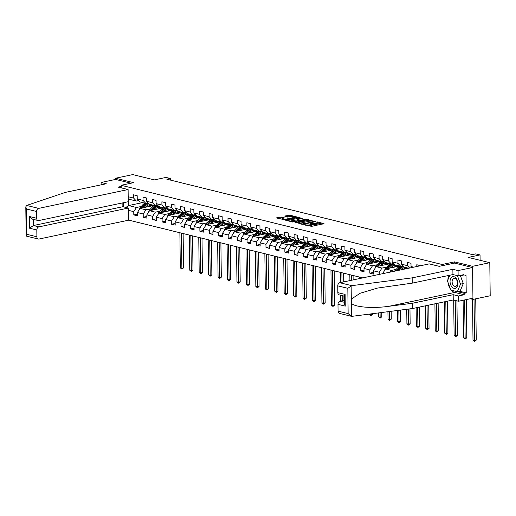 <?xml version="1.0" encoding="UTF-8"?>
<svg xmlns="http://www.w3.org/2000/svg" width="516" height="516" viewBox="0 0 516 516"><rect width="100%" height="100%" fill="white"/><g stroke="black" fill="none" stroke-linecap="round" stroke-linejoin="round"><path stroke-width="0.77" d="M304.001 224.608L311.529 226.376L324.022 223.654L317.488 221.964L316.379 222.074L317.353 222.364A2.883 0.651 -0.7 0 1 318.069 222.783A2.883 0.651 -0.7 0 1 317.088 223.293L316.076 223.505A2.883 0.651 -0.7 0 1 312.006 223.493L310.297 223.286L311.058 223.692A2.883 0.651 -0.7 0 1 311.774 224.112A2.883 0.651 -0.7 0 1 310.793 224.615L309.774 224.828A2.883 0.651 -0.7 0 1 305.704 224.815L304.001 224.608M281.252 217.03L276.26 217.907L284.761 219.771L297.261 217.049L290.024 215.185L284.626 216.049L287.541 217.081L290.863 216.655A2.412 0.548 -0.7 0 1 293.443 216.533A2.412 0.548 -0.7 0 1 294.862 217.017A2.412 0.548 -0.7 0 1 294.036 217.436L286.012 219.126A2.412 0.548 -0.7 0 1 283.432 219.242A2.412 0.548 -0.7 0 1 282.013 218.765A2.412 0.548 -0.7 0 1 282.832 218.339L284.477 217.9L281.252 217.03L281.265 217.926L277.847 218.371M470.308 298.751L472.953 299.403L472.546 266.327L489.794 262.696L468.309 257.394L480.041 254.93L475.804 253.878L472.353 254.607L166.823 179.2L170.274 178.471L166.036 177.427L154.31 179.897L132.825 174.595L115.571 178.22L115.59 179.426L130.98 183.225M472.546 266.327L454.512 261.876L442.089 264.489L121.189 185.289L133.612 182.67L115.571 178.22M295.042 222.306L303.24 224.331L315.734 221.609L307.233 219.739L295.042 222.615M292.727 222.048L285.496 220.184L297.99 217.462L302.486 218.339L296.932 219.693L299.145 220.313L306.607 219.332L292.727 222.048M489.794 262.696L490.2 295.771L472.953 299.403M121.221 187.856L121.189 185.289M128.478 220.061L362.761 277.885M442.089 264.489L442.109 265.727M137.411 214.153L133.805 214.914L137.437 215.811L137.391 212.547L143.203 213.979L143.242 217.242L146.873 218.139L146.834 214.875L152.646 216.314L152.684 219.571L156.316 220.467L156.277 217.21L162.089 218.642L162.127 221.906L165.759 222.802L165.72 219.539L171.531 220.971L171.57 224.234L175.201 225.131L175.163 221.867L180.974 223.305L181.013 226.563L184.644 227.459L184.605 224.196L190.41 225.634L190.456 228.898L194.087 229.794L194.048 226.53L199.853 227.962L199.898 231.226L203.53 232.123L203.485 228.859L209.296 230.291L209.335 233.555L212.966 234.451L212.927 231.187L218.739 232.626L218.778 235.889L222.409 236.786L222.37 233.522L228.182 234.954L228.22 238.218L231.852 239.114L231.813 235.851L237.624 237.283L237.663 240.546L241.295 241.443L241.256 238.179L247.067 239.618L247.106 242.875L250.737 243.771L250.699 240.514L256.504 241.946L256.549 245.21L260.18 246.106L260.135 242.843L265.946 244.274L265.985 247.538L269.616 248.435L269.578 245.171L275.389 246.603L275.428 249.867L279.059 250.763L279.021 247.499L284.832 248.938L284.871 252.201L288.502 253.098L288.463 249.834L294.275 251.266L294.314 254.53L297.945 255.426L297.906 252.163L303.718 253.595L303.756 256.858L307.388 257.755L307.349 254.491L313.16 255.93L313.199 259.193L316.83 260.083L316.792 256.826L322.597 258.258L322.642 261.522L326.273 262.418L326.228 259.155L332.04 260.586L332.078 263.85L335.71 264.747L335.671 261.483L341.482 262.921L341.521 266.179L345.152 267.075L345.114 263.818L350.925 265.25L350.964 268.514L354.595 269.41L354.557 266.146L360.368 267.578L360.407 270.842L364.038 271.738L363.999 268.475L369.811 269.907L369.849 273.17L373.481 274.067L373.442 270.803L379.247 272.242L379.279 274.409M133.805 214.914L133.76 211.65L128.361 210.315M123.447 206.851L123.395 202.73M128.194 196.731L133.599 198.06L133.554 194.803L137.191 195.699L137.23 198.957L143.042 200.395L142.996 197.131L146.628 198.028L146.673 201.292L152.478 202.724L152.439 199.46L156.071 200.356L156.109 203.62L161.921 205.052L161.882 201.795L165.513 202.685L165.552 205.949L171.364 207.387L171.325 204.123L174.956 205.02L174.995 208.283L180.806 209.715L180.768 206.452L184.399 207.348L184.438 210.612L190.249 212.044L190.21 208.78L193.842 209.677L193.881 212.94L199.692 214.379L199.647 211.115L203.278 212.012L203.323 215.275L209.128 216.707L209.09 213.443L212.721 214.34L212.76 217.604L218.571 219.036L218.532 215.772L222.164 216.668L222.203 219.932L228.014 221.364L227.975 218.107L231.607 219.003L231.645 222.261L237.457 223.699L237.418 220.435L241.049 221.332L241.088 224.595L246.9 226.027L246.861 222.764L250.492 223.66L250.531 226.924L256.342 228.356L256.304 225.092L259.935 225.989L259.974 229.252L265.785 230.691L265.74 227.427L269.371 228.324L269.416 231.587L275.221 233.019L275.183 229.755L278.814 230.652L278.853 233.916L284.664 235.348L284.626 232.084L288.257 232.98L288.296 236.244L294.107 237.683L294.068 234.419L297.7 235.315L297.738 238.573L303.55 240.011L303.511 236.747L307.143 237.644L307.181 240.907L312.993 242.339L312.954 239.076L316.585 239.972L316.624 243.236L322.435 244.668L322.39 241.411L326.022 242.307L326.067 245.564L331.872 247.003L331.833 243.739L335.465 244.636L335.51 247.899L341.315 249.331L341.276 246.067L344.907 246.964L344.946 250.228L350.757 251.66L350.719 248.396L354.35 249.293L354.389 252.556L360.2 253.995L360.162 250.731L363.793 251.627L363.832 254.891L369.643 256.323L369.604 253.059L373.236 253.956L373.274 257.22L379.086 258.651L379.047 255.388L382.678 256.284L382.717 259.548L388.529 260.986L388.483 257.723L392.115 258.619L392.16 261.876L397.965 263.315L397.926 260.051L401.558 260.948L401.596 264.211L407.408 265.643L407.369 262.38L411 263.276L411.039 266.54L413.626 267.178M416.831 266.501L416.812 264.714L420.443 265.746M384.001 273.416L382.878 273.138L382.885 273.648M150.62 208.838L145.918 209.825L140.113 208.393L154.142 205.439M148.176 202.898L145.841 203.388L140.03 201.956L137.23 198.957M140.113 208.393L137.391 212.547M145.918 209.825L143.203 213.979M143.042 200.395L145.841 203.388M160.063 211.167L155.361 212.153L149.55 210.721L163.585 207.767M157.619 205.226L155.284 205.716L149.472 204.284L146.673 201.292M149.55 210.721L146.834 214.875M155.361 212.153L152.646 216.314M152.478 202.724L155.284 205.716M169.506 213.495L164.804 214.488L158.993 213.05L173.028 210.096M167.061 207.561L164.727 208.051L158.915 206.613L156.109 203.62M158.993 213.05L156.277 217.21M164.804 214.488L162.089 218.642M161.921 205.052L164.727 208.051M178.949 215.823L174.247 216.817L168.435 215.378L182.47 212.431M176.498 209.889L174.169 210.38L168.358 208.948L165.552 205.949M168.435 215.378L165.72 219.539M174.247 216.817L171.531 220.971M171.364 207.387L174.169 210.38M188.385 218.158L183.69 219.145L177.878 217.713L191.913 214.759M185.941 212.218L183.612 212.708L177.801 211.276L174.995 208.283M177.878 217.713L175.163 221.867M183.69 219.145L180.974 223.305M180.806 209.715L183.612 212.708M197.828 220.487L193.132 221.474L187.321 220.042L201.35 217.088M195.383 214.546L193.049 215.043L187.244 213.605L184.438 210.612M187.321 220.042L184.605 224.196M193.132 221.474L190.41 225.634M190.249 212.044L193.049 215.043M207.271 222.815L202.569 223.809L196.764 222.37L210.792 219.423M204.826 216.881L202.491 217.371L196.68 215.94L193.881 212.94M196.764 222.37L194.048 226.53M202.569 223.809L199.853 227.962M199.692 214.379L202.491 217.371M216.714 225.15L212.012 226.137L206.2 224.705L220.235 221.751M214.269 219.21L211.934 219.7L206.123 218.268L203.323 215.275M206.2 224.705L203.485 228.859M212.012 226.137L209.296 230.291M209.128 216.707L211.934 219.7M226.156 227.479L221.454 228.465L215.643 227.034L229.678 224.079M223.712 221.538L221.377 222.028L215.565 220.596L212.76 217.604M215.643 227.034L212.927 231.187M221.454 228.465L218.739 232.626M218.571 219.036L221.377 222.028M235.599 229.807L230.897 230.8L225.086 229.362L239.121 226.408M233.148 223.873L230.82 224.363L225.008 222.925L222.203 219.932M225.086 229.362L222.37 233.522M230.897 230.8L228.182 234.954M228.014 221.364L230.82 224.363M245.035 232.142L240.34 233.129L234.528 231.697L248.564 228.743M242.591 226.202L240.263 226.692L234.451 225.26L231.645 222.261M234.528 231.697L231.813 235.851M240.34 233.129L237.624 237.283M237.457 223.699L240.263 226.692M254.478 234.47L249.783 235.457L243.971 234.025L258 231.071M252.034 228.53L249.699 229.02L243.894 227.588L241.088 224.595M243.971 234.025L241.256 238.179M249.783 235.457L247.067 239.618M246.9 226.027L249.699 229.02M263.921 236.799L259.226 237.786L253.414 236.354L267.443 233.4M261.477 230.865L259.142 231.355L253.337 229.917L250.531 226.924M253.414 236.354L250.699 240.514M259.226 237.786L256.504 241.946M256.342 228.356L259.142 231.355M273.364 239.127L268.662 240.121L262.857 238.682L276.886 235.735M270.919 233.193L268.584 233.684L262.773 232.252L259.974 229.252M262.857 238.682L260.135 242.843M268.662 240.121L265.946 244.274M265.785 230.691L268.584 233.684M282.807 241.462L278.105 242.449L272.293 241.017L286.328 238.063M280.362 235.522L278.027 236.012L272.216 234.58L269.416 231.587M272.293 241.017L269.578 245.171M278.105 242.449L275.389 246.603M275.221 233.019L278.027 236.012M292.25 243.791L287.547 244.778L281.736 243.346L295.771 240.392M289.805 237.85L287.47 238.347L281.659 236.909L278.853 233.916M281.736 243.346L279.021 247.499M287.547 244.778L284.832 248.938M284.664 235.348L287.47 238.347M301.692 246.119L296.99 247.112L291.179 245.674L305.214 242.72M299.241 240.185L296.913 240.675L291.101 239.243L288.296 236.244M291.179 245.674L288.463 249.834M296.99 247.112L294.275 251.266M294.107 237.683L296.913 240.675M311.129 248.454L306.433 249.441L300.622 248.009L314.657 245.055M308.684 242.514L306.356 243.004L300.544 241.572L297.738 238.573M300.622 248.009L297.906 252.163M306.433 249.441L303.718 253.595M303.55 240.011L306.356 243.004M320.571 250.782L315.876 251.769L310.064 250.337L324.093 247.383M318.127 244.842L315.792 245.332L309.987 243.9L307.181 240.907M310.064 250.337L307.349 254.491M315.876 251.769L313.16 255.93M312.993 242.339L315.792 245.332M330.014 253.111L325.312 254.104L319.507 252.666L333.536 249.712M327.57 247.177L325.235 247.667L319.423 246.229L316.624 243.236M319.507 252.666L316.792 256.826M325.312 254.104L322.597 258.258M322.435 244.668L325.235 247.667M339.457 255.446L334.755 256.433L328.944 255.001L342.979 252.047M337.012 249.505L334.678 249.996L328.866 248.564L326.067 245.564M328.944 255.001L326.228 259.155M334.755 256.433L332.04 260.586M331.872 247.003L334.678 249.996M348.9 257.774L344.198 258.761L338.386 257.329L352.422 254.375M346.455 251.834L344.12 252.324L338.309 250.892L335.51 247.899M338.386 257.329L335.671 261.483M344.198 258.761L341.482 262.921M341.315 249.331L344.12 252.324M358.343 260.103L353.641 261.09L347.829 259.658L361.864 256.704M355.898 254.169L353.563 254.659L347.752 253.221L344.946 250.228M347.829 259.658L345.114 263.818M353.641 261.09L350.925 265.25M350.757 251.66L353.563 254.659M367.785 262.431L363.083 263.424L357.272 261.986L371.307 259.038M365.334 256.497L363.006 256.987L357.195 255.555L354.389 252.556M357.272 261.986L354.557 266.146M363.083 263.424L360.368 267.578M360.2 253.995L363.006 256.987M377.222 264.766L372.526 265.753L366.715 264.321L380.75 261.367M374.777 258.826L372.449 259.316L366.637 257.884L363.832 254.891M366.715 264.321L363.999 268.475M372.526 265.753L369.811 269.907M369.643 256.323L372.449 259.316M386.665 267.095L381.969 268.081L376.158 266.649L390.186 263.695M384.22 261.154L381.885 261.651L376.08 260.212L373.274 257.22M376.158 266.649L373.442 270.803M381.969 268.081L379.247 272.242M379.086 258.651L381.885 261.651M396.107 269.423L391.405 270.416L385.6 268.978L399.629 266.024M393.663 263.489L391.328 263.979L385.517 262.541L382.717 259.548M385.6 268.978L382.878 273.138M391.405 270.416L390.315 272.087M388.529 260.986L391.328 263.979M403.106 265.817L400.771 266.308L394.959 264.876L392.16 261.876M397.965 263.315L400.771 266.308M408.595 268.236L404.402 267.204L401.596 264.211M407.408 265.643L409.633 268.017M411.039 266.54L411.968 267.527M170.293 180.052L170.274 178.471M480.106 260.309L480.041 254.93M142.642 202.601L128.613 205.555L136.476 207.496L141.178 206.503M138.733 200.569L136.398 201.059L128.529 199.118L128.613 205.555L125.872 207.451M136.476 207.496L133.76 211.65M133.599 198.06L136.398 201.059M373.461 272.409L369.849 273.17M364.019 270.081L360.407 270.842M354.576 267.752L350.964 268.514M345.133 265.424L341.521 266.179M335.69 263.089L332.078 263.85M326.247 260.761L322.642 261.522M316.811 258.432L313.199 259.193M307.368 256.097L303.756 256.858M297.925 253.769L294.314 254.53M288.483 251.44L284.871 252.201M279.04 249.112L275.428 249.867M269.597 246.777L265.985 247.538M260.161 244.449L256.549 245.21M250.718 242.12L247.106 242.875M241.275 239.785L237.663 240.546M231.832 237.457L228.22 238.218M222.39 235.128L218.778 235.889M212.947 232.793L209.335 233.555M203.504 230.465L199.898 231.226M194.068 228.137L190.456 228.898M184.625 225.808L181.013 226.563M175.182 223.473L171.57 224.234M165.739 221.145L162.127 221.906M156.296 218.816L152.684 219.571M146.854 216.481L143.242 217.242M454.512 261.876L454.525 263.108M308.323 225.892A2.883 0.651 -0.7 0 0 309.787 225.724L309.774 224.828M311.774 224.112L311.787 225.002A2.883 0.651 -0.7 0 1 310.8 225.511L309.787 225.724M318.069 222.783L318.082 223.68A2.883 0.651 -0.7 0 1 317.101 224.183L316.082 224.395A2.883 0.651 -0.7 0 1 312.019 224.383L311.774 224.325M322.442 224.079L318.075 223.002M310.445 221.119L307.239 220.635L296.319 222.931M302.26 223.963L313.851 221.719L313.051 221.3A2.883 0.651 -0.7 0 0 308.981 221.287L301.666 222.828A2.883 0.651 -0.7 0 0 300.686 223.331A2.883 0.651 -0.7 0 0 301.402 223.75L302.26 223.963L302.266 224.376M287.083 220.655L298.003 218.358L297.99 217.462M300.905 218.765L298.003 218.358M292.108 220.616A2.412 0.548 -0.7 0 0 291.288 221.035A2.412 0.548 -0.7 0 0 292.707 221.519A2.412 0.548 -0.7 0 0 295.287 221.396L298.422 220.648L296.203 220.022L292.108 220.616M282.897 218.326L281.265 217.926M291.837 216.526L288.767 216.075L285.903 216.675M295.681 217.475L294.862 217.268M472.508 299.293L473.004 340.096L474.52 340.47L476.242 340.102L475.739 298.816M474.01 299.177L474.597 341.405L473.004 340.096M476.242 340.102L474.597 341.405M452.08 287.07A5.966 3.818 -101.9 0 0 457.428 286.27A5.966 3.818 -101.9 0 0 455.892 277.976A5.966 3.818 -101.9 0 0 450.545 278.775A5.966 3.818 -101.9 0 0 452.08 287.07M453.5 285.464A4.083 2.612 -101.9 0 0 455.641 286.348A4.083 2.612 -101.9 0 0 457.486 283.458A4.083 2.612 -101.9 0 0 456.105 279.24A4.083 2.612 -101.9 0 0 453.957 278.356A4.083 2.612 -101.9 0 0 452.119 281.246A4.083 2.612 -101.9 0 0 453.5 285.464M460.285 275.409L463.278 283.555L460.117 291.108L457.357 291.688L450.823 290.076L447.449 280.91L449.836 275.228M457.408 275.679L460.517 284.135L457.357 291.688M463.278 283.555L460.517 284.135M351.738 285.664L347.829 288.321L337.754 285.838A2.754 2.019 -76.1 0 1 339.792 282.716L351.738 285.664L412.161 277.866L452.867 269.3L458.073 270.584L472.559 267.533L454.59 263.096L439.2 266.333L429.273 263.889L339.792 282.716M459.53 291.23L466.232 292.888L466.019 275.634L463.948 276.066L463.936 274.641L458.137 275.86L452.932 274.57L412.226 283.142L377.46 288.076L360.058 293.294L351.299 299.125L351.344 303.021C353.589 307.091 372.326 308.716 388.993 306.285L412.471 303.253L453.177 294.688L458.382 295.971L464.181 294.752L454.796 292.437A10.326 6.611 78.1 0 1 451.339 290.205M412.226 283.142L412.161 277.866M458.137 275.86L458.073 270.584M452.932 274.57L452.867 269.3M338.064 311.135L348.139 313.618L351.506 316.327L339.47 313.373A2.754 2.019 -76.1 0 1 338.064 311.135L337.98 304.337A2.754 2.019 -76.1 0 1 340.018 301.221L344.514 302.331M344.495 300.28L340.018 301.221M466.232 292.888L464.161 293.32L464.181 294.752M351.344 303.021L351.506 316.327L352.112 316.327L412.536 308.529L453.242 299.957L458.447 301.247L458.382 295.971M458.447 301.247L472.94 298.196L472.559 267.533M453.242 299.957L453.177 294.688M412.536 308.529L412.471 303.253M344.443 296.152L339.244 294.868A2.754 2.019 -76.1 0 1 337.838 292.63L337.754 285.838M450.462 289.102A10.326 6.611 78.1 0 1 447.972 282.336M447.875 279.891A10.326 6.611 78.1 0 1 448.933 275.415M463.948 276.066L460.814 275.292M457.46 291.669L464.161 293.32M337.838 292.63L345.101 294.423L344.436 295.784L344.54 303.969L345.243 306.13L337.98 304.337M128.103 189.553L38.623 208.387A2.754 2.019 103.9 0 0 36.584 211.502L36.668 218.294A2.754 2.019 103.9 0 0 38.074 220.532A2.754 2.019 103.9 0 0 38.771 220.545L128.252 201.711L128.103 189.553L118.177 187.102L121.208 186.463M36.584 211.502L26.503 209.012L25.8 206.851L26.671 205.439L65.597 192.326L106.302 183.76L101.097 182.477L101.13 184.851M101.097 182.477L115.59 179.426M36.81 230.007L36.894 236.799A2.754 2.019 103.9 0 0 38.3 239.037A2.754 2.019 103.9 0 0 38.997 239.043L128.478 220.216L128.329 208.058L38.848 226.892A2.754 2.019 103.9 0 0 36.81 230.007L29.547 228.214L33.398 225.544L122.885 206.71L122.834 202.852M122.885 206.71L128.329 208.058M38.074 220.532L32.527 219.165L29.406 216.501L36.668 218.294M26.658 236.147L26.155 235.677L26.813 234.316L36.894 236.799M463.104 300.267L463.562 337.761L465.077 338.135L466.799 337.774L466.335 299.583M464.606 299.951L465.155 339.077L463.562 337.761M466.799 337.774L465.155 339.077M453.687 300.067L454.119 335.432L455.634 335.806L457.357 335.445L456.937 300.873M455.202 300.441L455.712 336.748L454.119 335.432M457.357 335.445L455.712 336.748M444.295 301.841L444.676 333.104L446.192 333.478L447.914 333.11L447.527 301.163M445.805 301.525L446.269 334.42L444.676 333.104M447.914 333.11L446.269 334.42M400.7 269.9L401.293 269.262A5.831 4.276 -76.1 0 1 405.15 267.849A5.831 4.276 -76.1 0 1 406.621 268.655M399.068 270.242L400.79 268.397A7.024 5.154 -76.1 0 1 403.867 266.63M407.511 267.972A7.024 5.154 -76.1 0 1 407.846 268.397M394.579 271.19A2.432 1.787 -76.1 0 1 394.972 270.642L397.765 267.649A7.024 5.154 -76.1 0 1 399.984 266.114M403.544 267.862A5.831 4.276 -76.1 0 1 404.48 269.107M397.307 270.616L399.642 268.114A7.024 5.154 -76.1 0 1 403.551 266.295M405.873 268.81A5.831 4.276 103.9 0 0 404.563 267.759M403.467 266.204A7.024 5.154 103.9 0 0 398.913 267.933L396.198 270.848M404.176 267.759A5.831 4.276 -76.1 0 1 405.357 268.92M434.911 303.821L435.24 330.769L436.749 331.143L438.477 330.782L438.136 303.137M436.413 303.505L436.826 332.085L435.24 330.769M438.477 330.782L436.826 332.085M391.005 267.843L391.85 266.933A5.831 4.276 -76.1 0 1 395.714 265.514A5.831 4.276 -76.1 0 1 397.359 266.508M389.374 268.185L391.347 266.069A7.024 5.154 -76.1 0 1 394.424 264.302M398.068 265.643A7.024 5.154 -76.1 0 1 398.533 266.256M384.736 270.3A2.432 1.787 -76.1 0 1 385.536 268.307L388.322 265.321A7.024 5.154 -76.1 0 1 390.541 263.786M394.101 265.534A5.831 4.276 -76.1 0 1 395.133 266.972M387.613 268.559L390.199 265.785A7.024 5.154 -76.1 0 1 394.114 263.966M396.572 266.669A5.831 4.276 103.9 0 0 395.121 265.43M393.018 263.624L394.018 263.87A7.024 5.154 103.9 0 0 389.47 265.605L386.684 268.591A2.432 1.787 103.9 0 0 386.523 268.784M394.734 265.43A5.831 4.276 -76.1 0 1 396.036 266.785M425.519 305.795L425.797 328.44L427.306 328.815L429.035 328.453L428.751 305.117M427.022 305.478L427.383 329.756L425.797 328.44M429.035 328.453L427.383 329.756M381.563 265.514L382.414 264.605A5.831 4.276 -76.1 0 1 386.271 263.186A5.831 4.276 -76.1 0 1 387.916 264.173M379.931 265.856L381.905 263.734A7.024 5.154 -76.1 0 1 384.981 261.967M388.625 263.308A7.024 5.154 -76.1 0 1 389.096 263.928M375.293 267.972A2.432 1.787 -76.1 0 1 376.093 265.979L378.879 262.986A7.024 5.154 -76.1 0 1 381.098 261.451M384.659 263.199A5.831 4.276 -76.1 0 1 385.691 264.644M378.17 266.224L380.756 263.45A7.024 5.154 -76.1 0 1 384.672 261.638M387.135 264.34A5.831 4.276 103.9 0 0 385.678 263.096M383.575 261.29L384.581 261.541A7.024 5.154 103.9 0 0 380.034 263.27L377.241 266.262A2.432 1.787 103.9 0 0 377.08 266.456M385.297 263.102A5.831 4.276 -76.1 0 1 386.594 264.45M416.128 307.768L416.354 326.112L417.863 326.486L419.592 326.118L419.36 307.091M417.631 307.452L417.947 327.428L416.354 326.112M419.592 326.118L417.947 327.428M372.12 263.179L372.971 262.276A5.831 4.276 -76.1 0 1 376.828 260.857A5.831 4.276 -76.1 0 1 378.473 261.844M370.488 263.528L372.468 261.406A7.024 5.154 -76.1 0 1 375.538 259.638M379.183 260.98A7.024 5.154 -76.1 0 1 379.653 261.599M365.85 265.643A2.432 1.787 -76.1 0 1 366.65 263.65L369.437 260.657A7.024 5.154 -76.1 0 1 371.655 259.122M375.216 260.87A5.831 4.276 -76.1 0 1 376.254 262.315M368.727 263.895L371.314 261.122A7.024 5.154 -76.1 0 1 375.229 259.309M377.693 262.012A5.831 4.276 103.9 0 0 376.241 260.767M375.138 259.213A7.024 5.154 103.9 0 0 370.591 260.941L367.798 263.934A2.432 1.787 103.9 0 0 367.637 264.127M375.854 260.767A5.831 4.276 -76.1 0 1 377.151 262.122M406.737 309.278L406.911 323.784L408.427 324.151L410.149 323.79L409.968 308.858M408.24 309.084L408.504 325.093L406.911 323.784M410.149 323.79L408.504 325.093M362.683 260.851L363.528 259.941A5.831 4.276 -76.1 0 1 367.386 258.522A5.831 4.276 -76.1 0 1 369.037 259.516M361.045 261.193L363.025 259.077A7.024 5.154 -76.1 0 1 366.096 257.31M369.74 258.651A7.024 5.154 -76.1 0 1 370.211 259.264M356.408 263.308A2.432 1.787 -76.1 0 1 357.207 261.315L360 258.329A7.024 5.154 -76.1 0 1 362.213 256.794M365.773 258.542A5.831 4.276 -76.1 0 1 366.812 259.98M359.284 261.567L361.871 258.793A7.024 5.154 -76.1 0 1 365.786 256.974M368.25 259.677A5.831 4.276 103.9 0 0 366.799 258.439M364.696 256.633L365.696 256.878A7.024 5.154 103.9 0 0 361.148 258.613L358.356 261.599A2.432 1.787 103.9 0 0 358.194 261.793M366.412 258.439A5.831 4.276 -76.1 0 1 367.715 259.793M397.333 310.49L397.468 321.449L398.984 321.823L400.706 321.462L400.571 310.071M398.842 310.297L399.062 322.764L397.468 321.449M400.706 321.462L399.062 322.764M353.241 258.522L354.086 257.613A5.831 4.276 -76.1 0 1 357.943 256.194A5.831 4.276 -76.1 0 1 359.594 257.181M351.602 258.864L353.583 256.742A7.024 5.154 -76.1 0 1 356.659 254.981M360.297 256.317A7.024 5.154 -76.1 0 1 360.768 256.936M346.965 260.98A2.432 1.787 -76.1 0 1 347.765 258.987L350.558 256A7.024 5.154 -76.1 0 1 352.776 254.459M356.337 256.207A5.831 4.276 -76.1 0 1 357.369 257.652M349.842 259.232L352.434 256.458A7.024 5.154 -76.1 0 1 356.343 254.646M358.807 257.349A5.831 4.276 103.9 0 0 357.356 256.11M355.253 254.304L356.253 254.549A7.024 5.154 103.9 0 0 351.706 256.284L348.913 259.271A2.432 1.787 103.9 0 0 348.752 259.464M356.969 256.11A5.831 4.276 -76.1 0 1 358.272 257.465M387.935 311.703L388.026 319.12L389.541 319.494L391.263 319.133L391.167 311.283M389.445 311.509L389.619 320.436L388.026 319.12M391.263 319.133L389.619 320.436M343.798 256.188L344.643 255.285A5.831 4.276 -76.1 0 1 348.5 253.866A5.831 4.276 -76.1 0 1 350.151 254.852M342.16 256.536L344.14 254.414A7.024 5.154 -76.1 0 1 347.216 252.647M350.861 253.988A7.024 5.154 -76.1 0 1 351.325 254.607M337.522 258.651A2.432 1.787 -76.1 0 1 338.322 256.658L341.115 253.666A7.024 5.154 -76.1 0 1 343.333 252.13M346.894 253.878A5.831 4.276 -76.1 0 1 347.926 255.323M340.399 256.904L342.992 254.13A7.024 5.154 -76.1 0 1 346.9 252.318M349.364 255.02A5.831 4.276 103.9 0 0 347.913 253.775M345.81 251.969L346.81 252.221A7.024 5.154 103.9 0 0 342.263 253.949L339.476 256.942A2.432 1.787 103.9 0 0 339.309 257.136M347.526 253.782A5.831 4.276 -76.1 0 1 348.829 255.13M378.538 312.915L378.583 316.792L380.099 317.166L381.827 316.798L381.769 312.496M380.047 312.722L380.176 318.101L378.583 316.792M381.827 316.798L380.176 318.101M334.355 253.859L335.2 252.95A5.831 4.276 -76.1 0 1 339.057 251.531A5.831 4.276 -76.1 0 1 340.708 252.524M332.717 254.201L334.697 252.085A7.024 5.154 -76.1 0 1 337.774 250.318M341.418 251.66A7.024 5.154 -76.1 0 1 341.882 252.272M328.086 256.317A2.432 1.787 -76.1 0 1 328.879 254.324L331.672 251.337A7.024 5.154 -76.1 0 1 333.891 249.802M337.451 251.55A5.831 4.276 -76.1 0 1 338.483 252.988M330.962 254.575L333.549 251.802A7.024 5.154 -76.1 0 1 337.458 249.983M339.921 252.685A5.831 4.276 103.9 0 0 338.47 251.447M337.374 249.892A7.024 5.154 103.9 0 0 332.82 251.621L330.034 254.607A2.432 1.787 103.9 0 0 329.866 254.801M338.083 251.447A5.831 4.276 -76.1 0 1 339.386 252.801M369.14 314.128L370.656 314.831L372.384 314.47L372.371 313.709M370.649 313.934L370.733 315.773L369.146 314.457M372.384 314.47L370.733 315.773M324.912 251.531L325.757 250.621A5.831 4.276 -76.1 0 1 329.621 249.202A5.831 4.276 -76.1 0 1 331.266 250.189M323.28 251.873L325.254 249.75A7.024 5.154 -76.1 0 1 328.331 247.99M331.975 249.331A7.024 5.154 -76.1 0 1 332.446 249.944M318.643 253.988A2.432 1.787 -76.1 0 1 319.443 251.995L322.229 249.009A7.024 5.154 -76.1 0 1 324.448 247.474M328.008 249.222A5.831 4.276 -76.1 0 1 329.04 250.66M321.52 252.247L324.106 249.467A7.024 5.154 -76.1 0 1 328.021 247.654M330.479 250.357A5.831 4.276 103.9 0 0 329.027 249.118M326.925 247.312L327.931 247.557A7.024 5.154 103.9 0 0 323.377 249.293L320.591 252.279A2.432 1.787 103.9 0 0 320.43 252.472M328.647 249.118A5.831 4.276 -76.1 0 1 329.943 250.473M359.271 277.021L359.291 278.614M360.787 277.395L360.8 278.298M315.47 249.196L316.321 248.293A5.831 4.276 -76.1 0 1 320.178 246.874A5.831 4.276 -76.1 0 1 321.823 247.861M313.838 249.544L315.811 247.422A7.024 5.154 -76.1 0 1 318.888 245.655M322.532 246.996A7.024 5.154 -76.1 0 1 323.003 247.615M309.2 251.66A2.432 1.787 -76.1 0 1 310 249.667L312.786 246.674A7.024 5.154 -76.1 0 1 315.005 245.139M318.565 246.887A5.831 4.276 -76.1 0 1 319.598 248.331M312.077 249.912L314.663 247.138A7.024 5.154 -76.1 0 1 318.578 245.326M321.042 248.028A5.831 4.276 103.9 0 0 319.585 246.783M317.482 244.977L318.488 245.229A7.024 5.154 103.9 0 0 313.941 246.958L311.148 249.95A2.432 1.787 103.9 0 0 310.987 250.144M319.204 246.79A5.831 4.276 -76.1 0 1 320.5 248.138M349.829 274.693L349.906 280.588M351.344 275.067L351.409 280.272M353.131 279.911L353.079 275.492M306.027 246.867L306.878 245.958A5.831 4.276 -76.1 0 1 310.735 244.545A5.831 4.276 -76.1 0 1 312.38 245.532M304.395 247.216L306.375 245.094A7.024 5.154 -76.1 0 1 309.445 243.326M313.089 244.668A7.024 5.154 -76.1 0 1 313.56 245.287M299.757 249.331A2.432 1.787 -76.1 0 1 300.557 247.338L303.344 244.345A7.024 5.154 -76.1 0 1 305.562 242.81M309.123 244.558A5.831 4.276 -76.1 0 1 310.161 245.997M302.634 247.583L305.22 244.81A7.024 5.154 -76.1 0 1 309.136 242.991M311.6 245.7A5.831 4.276 103.9 0 0 310.148 244.455M308.039 242.649L309.045 242.894A7.024 5.154 103.9 0 0 304.498 244.629L301.705 247.622A2.432 1.787 103.9 0 0 301.544 247.815M309.761 244.455A5.831 4.276 -76.1 0 1 311.058 245.81M340.392 272.364L340.515 282.568M340.67 295.216L340.741 301.067M341.902 272.738L342.018 282.246M342.179 295.591L342.243 300.751M343.972 300.389L343.914 296.023M343.746 281.884L343.637 273.164M296.59 244.539L297.435 243.629A5.831 4.276 -76.1 0 1 301.292 242.21A5.831 4.276 -76.1 0 1 302.944 243.204M294.952 244.881L296.932 242.765A7.024 5.154 -76.1 0 1 300.002 240.998M303.647 242.339A7.024 5.154 -76.1 0 1 304.118 242.952M290.315 246.996A2.432 1.787 -76.1 0 1 291.114 245.003L293.907 242.017A7.024 5.154 -76.1 0 1 296.126 240.482M299.686 242.23A5.831 4.276 -76.1 0 1 300.718 243.668M293.191 245.255L295.778 242.481A7.024 5.154 -76.1 0 1 299.693 240.662M302.157 243.365A5.831 4.276 103.9 0 0 300.705 242.127M298.603 240.321L299.603 240.566A7.024 5.154 103.9 0 0 295.055 242.301L292.262 245.287A2.432 1.787 103.9 0 0 292.101 245.481M300.318 242.127A5.831 4.276 -76.1 0 1 301.621 243.481M330.95 270.036L331.375 305.137L332.891 305.511L334.613 305.15L334.194 270.835M332.459 270.403L332.968 306.452L331.375 305.137M334.613 305.15L332.968 306.452M287.148 242.21L287.993 241.301A5.831 4.276 -76.1 0 1 291.85 239.882A5.831 4.276 -76.1 0 1 293.501 240.869M285.509 242.552L287.489 240.43A7.024 5.154 -76.1 0 1 290.566 238.669M294.204 240.005A7.024 5.154 -76.1 0 1 294.675 240.624M280.872 244.668A2.432 1.787 -76.1 0 1 281.671 242.675L284.464 239.682A7.024 5.154 -76.1 0 1 286.683 238.147M290.244 239.895A5.831 4.276 -76.1 0 1 291.276 241.34M283.748 242.92L286.341 240.146A7.024 5.154 -76.1 0 1 290.25 238.334M292.714 241.036A5.831 4.276 103.9 0 0 291.263 239.792M289.16 237.986L290.16 238.237A7.024 5.154 103.9 0 0 285.612 239.972L282.826 242.959A2.432 1.787 103.9 0 0 282.658 243.152M290.876 239.798A5.831 4.276 -76.1 0 1 292.179 241.146M321.507 267.701L321.932 302.808L323.448 303.182L325.17 302.815L324.751 268.501M323.016 268.075L323.526 304.124L321.932 302.808M325.17 302.815L323.526 304.124M277.705 239.875L278.55 238.972A5.831 4.276 -76.1 0 1 282.407 237.554A5.831 4.276 -76.1 0 1 284.058 238.54M276.066 240.224L278.047 238.102A7.024 5.154 -76.1 0 1 281.123 236.334M284.767 237.676A7.024 5.154 -76.1 0 1 285.232 238.295M271.435 242.339A2.432 1.787 -76.1 0 1 272.229 240.346L275.022 237.354A7.024 5.154 -76.1 0 1 277.24 235.818M280.801 237.566A5.831 4.276 -76.1 0 1 281.833 239.011M274.306 240.591L276.899 237.818A7.024 5.154 -76.1 0 1 280.807 236.005M283.271 238.708A5.831 4.276 103.9 0 0 281.82 237.463M280.723 235.909A7.024 5.154 103.9 0 0 276.17 237.637L273.383 240.63A2.432 1.787 103.9 0 0 273.216 240.824M281.433 237.463A5.831 4.276 -76.1 0 1 282.736 238.818M312.064 265.372L312.496 300.48L314.005 300.847L315.734 300.486L315.315 266.172M313.58 265.746L314.083 301.789L312.496 300.48M315.734 300.486L314.083 301.789M268.262 237.547L269.107 236.638A5.831 4.276 -76.1 0 1 272.964 235.219A5.831 4.276 -76.1 0 1 274.615 236.212M266.63 237.889L268.604 235.773A7.024 5.154 -76.1 0 1 271.68 234.006M275.325 235.348A7.024 5.154 -76.1 0 1 275.789 235.96M261.993 240.005A2.432 1.787 -76.1 0 1 262.792 238.011L265.579 235.025A7.024 5.154 -76.1 0 1 267.798 233.49M271.358 235.238A5.831 4.276 -76.1 0 1 272.39 236.676M264.869 238.263L267.456 235.49A7.024 5.154 -76.1 0 1 271.371 233.671M273.828 236.373A5.831 4.276 103.9 0 0 272.377 235.135M270.274 233.329L271.274 233.574A7.024 5.154 103.9 0 0 266.727 235.309L263.94 238.295A2.432 1.787 103.9 0 0 263.773 238.489M271.99 235.135A5.831 4.276 -76.1 0 1 273.293 236.489M302.621 263.044L303.053 298.145L304.563 298.519L306.291 298.158L305.872 263.844M304.137 263.418L304.64 299.461L303.053 298.145M306.291 298.158L304.64 299.461M258.819 235.219L259.671 234.309A5.831 4.276 -76.1 0 1 263.528 232.89A5.831 4.276 -76.1 0 1 265.172 233.877M257.187 235.56L259.161 233.438A7.024 5.154 -76.1 0 1 262.238 231.678M265.882 233.013A7.024 5.154 -76.1 0 1 266.353 233.632M252.55 237.676A2.432 1.787 -76.1 0 1 253.35 235.683L256.136 232.697A7.024 5.154 -76.1 0 1 258.355 231.155M261.915 232.91A5.831 4.276 -76.1 0 1 262.947 234.348M255.426 235.928L258.013 233.155A7.024 5.154 -76.1 0 1 261.928 231.342M264.385 234.045A5.831 4.276 103.9 0 0 262.934 232.806M260.832 231L261.838 231.245A7.024 5.154 103.9 0 0 257.284 232.98L254.498 235.967A2.432 1.787 103.9 0 0 254.336 236.16M262.554 232.806A5.831 4.276 -76.1 0 1 263.85 234.161M293.178 260.709L293.61 295.816L295.12 296.19L296.848 295.829L296.429 261.515M294.694 261.083L295.197 297.132L293.61 295.816M296.848 295.829L295.197 297.132M249.376 232.884L250.228 231.981A5.831 4.276 -76.1 0 1 254.085 230.562A5.831 4.276 -76.1 0 1 255.73 231.549M247.745 233.232L249.725 231.11A7.024 5.154 -76.1 0 1 252.795 229.343M256.439 230.684A7.024 5.154 -76.1 0 1 256.91 231.303M243.107 235.348A2.432 1.787 -76.1 0 1 243.907 233.355L246.693 230.362A7.024 5.154 -76.1 0 1 248.912 228.827M252.472 230.575A5.831 4.276 -76.1 0 1 253.504 232.019M245.984 233.6L248.57 230.826A7.024 5.154 -76.1 0 1 252.485 229.014M254.949 231.716A5.831 4.276 103.9 0 0 253.498 230.471M251.389 228.665L252.395 228.917A7.024 5.154 103.9 0 0 247.848 230.646L245.055 233.638A2.432 1.787 103.9 0 0 244.894 233.832M253.111 230.478A5.831 4.276 -76.1 0 1 254.407 231.826M283.742 258.381L284.168 293.488L285.683 293.862L287.406 293.494L286.986 259.18M285.251 258.755L285.761 294.797L284.168 293.488M287.406 293.494L285.761 294.797M239.94 230.555L240.785 229.646A5.831 4.276 -76.1 0 1 244.642 228.233A5.831 4.276 -76.1 0 1 246.287 229.22M238.302 230.897L240.282 228.781A7.024 5.154 -76.1 0 1 243.352 227.014M246.996 228.356A7.024 5.154 -76.1 0 1 247.467 228.969M233.664 233.013A2.432 1.787 -76.1 0 1 234.464 231.02L237.257 228.033A7.024 5.154 -76.1 0 1 239.469 226.498M243.03 228.246A5.831 4.276 -76.1 0 1 244.068 229.685M236.541 231.271L239.127 228.498A7.024 5.154 -76.1 0 1 243.042 226.679M245.506 229.381A5.831 4.276 103.9 0 0 244.055 228.143M241.952 226.337L242.952 226.582A7.024 5.154 103.9 0 0 238.405 228.317L235.612 231.303A2.432 1.787 103.9 0 0 235.451 231.497M243.668 228.143A5.831 4.276 -76.1 0 1 244.971 229.497M274.299 256.052L274.725 291.153L276.241 291.527L277.963 291.166L277.543 256.852M275.808 256.426L276.318 292.469L274.725 291.153M277.963 291.166L276.318 292.469M230.497 228.227L231.342 227.317A5.831 4.276 -76.1 0 1 235.199 225.898A5.831 4.276 -76.1 0 1 236.85 226.892M228.859 228.569L230.839 226.453A7.024 5.154 -76.1 0 1 233.916 224.686M237.554 226.027A7.024 5.154 -76.1 0 1 238.024 226.64M224.221 230.684A2.432 1.787 -76.1 0 1 225.021 228.691L227.814 225.705A7.024 5.154 -76.1 0 1 230.033 224.17M233.593 225.918A5.831 4.276 -76.1 0 1 234.625 227.356M227.098 228.943L229.691 226.169A7.024 5.154 -76.1 0 1 233.6 224.35M236.064 227.053A5.831 4.276 103.9 0 0 234.612 225.815M232.51 224.009L233.509 224.254A7.024 5.154 103.9 0 0 228.962 225.989L226.169 228.975A2.432 1.787 103.9 0 0 226.008 229.169M234.225 225.815A5.831 4.276 -76.1 0 1 235.528 227.169M264.856 253.717L265.282 288.825L266.798 289.199L268.52 288.837L268.101 254.523M266.366 254.091L266.875 290.14L265.282 288.825M268.52 288.837L266.875 290.14M221.054 225.898L221.899 224.989A5.831 4.276 -76.1 0 1 225.756 223.57A5.831 4.276 -76.1 0 1 227.408 224.557M219.416 226.24L221.396 224.118A7.024 5.154 -76.1 0 1 224.473 222.351M228.111 223.692A7.024 5.154 -76.1 0 1 228.582 224.312M214.779 228.356A2.432 1.787 -76.1 0 1 215.578 226.363L218.371 223.37A7.024 5.154 -76.1 0 1 220.59 221.835M224.15 223.583A5.831 4.276 -76.1 0 1 225.182 225.028M217.655 226.608L220.248 223.834A7.024 5.154 -76.1 0 1 224.157 222.022M226.621 224.724A5.831 4.276 103.9 0 0 225.17 223.48M223.067 221.674L224.067 221.925A7.024 5.154 103.9 0 0 219.519 223.654L216.733 226.647A2.432 1.787 103.9 0 0 216.565 226.84M224.782 223.486A5.831 4.276 -76.1 0 1 226.085 224.834M255.414 251.389L255.839 286.496L257.355 286.87L259.077 286.503L258.658 252.189M256.929 251.763L257.432 287.812L255.839 286.496M259.077 286.503L257.432 287.812M211.612 223.563L212.457 222.654A5.831 4.276 -76.1 0 1 216.314 221.241A5.831 4.276 -76.1 0 1 217.965 222.228M209.973 223.912L211.953 221.79A7.024 5.154 -76.1 0 1 215.03 220.022M218.674 221.364A7.024 5.154 -76.1 0 1 219.139 221.983M205.342 226.027A2.432 1.787 -76.1 0 1 206.136 224.034L208.928 221.041A7.024 5.154 -76.1 0 1 211.147 219.506M214.708 221.254A5.831 4.276 -76.1 0 1 215.74 222.693M208.212 224.279L210.805 221.506A7.024 5.154 -76.1 0 1 214.714 219.687M217.178 222.396A5.831 4.276 103.9 0 0 215.727 221.151M213.624 219.345L214.624 219.59A7.024 5.154 103.9 0 0 210.077 221.325L207.29 224.318A2.432 1.787 103.9 0 0 207.122 224.512M215.34 221.151A5.831 4.276 -76.1 0 1 216.643 222.506M245.971 249.06L246.403 284.161L247.912 284.535L249.641 284.174L249.222 249.86M247.487 249.434L247.99 285.477L246.403 284.161M249.641 284.174L247.99 285.477M202.169 221.235L203.014 220.326A5.831 4.276 -76.1 0 1 206.877 218.907A5.831 4.276 -76.1 0 1 208.522 219.9M200.537 221.577L202.511 219.461A7.024 5.154 -76.1 0 1 205.587 217.694M209.232 219.036A7.024 5.154 -76.1 0 1 209.696 219.648M195.899 223.692A2.432 1.787 -76.1 0 1 196.699 221.699L199.486 218.713A7.024 5.154 -76.1 0 1 201.704 217.178M205.265 218.926A5.831 4.276 -76.1 0 1 206.297 220.364M198.776 221.951L201.363 219.177A7.024 5.154 -76.1 0 1 205.278 217.359M207.735 220.061A5.831 4.276 103.9 0 0 206.284 218.823M204.181 217.017L205.181 217.262A7.024 5.154 103.9 0 0 200.634 218.997L197.847 221.983A2.432 1.787 103.9 0 0 197.686 222.177M205.897 218.823A5.831 4.276 -76.1 0 1 207.2 220.177M236.528 246.732L236.96 281.833L238.469 282.207L240.198 281.846L239.779 247.532M238.044 247.1L238.547 283.149L236.96 281.833M240.198 281.846L238.547 283.149M192.726 218.907L193.577 217.997A5.831 4.276 -76.1 0 1 197.435 216.578A5.831 4.276 -76.1 0 1 199.079 217.565M191.094 219.248L193.068 217.126A7.024 5.154 -76.1 0 1 196.145 215.365M199.789 216.701A7.024 5.154 -76.1 0 1 200.26 217.32M186.457 221.364A2.432 1.787 -76.1 0 1 187.256 219.371L190.043 216.385A7.024 5.154 -76.1 0 1 192.262 214.843M195.822 216.591A5.831 4.276 -76.1 0 1 196.854 218.036M189.333 219.616L191.92 216.843A7.024 5.154 -76.1 0 1 195.835 215.03M198.299 217.733A5.831 4.276 103.9 0 0 196.841 216.488M194.738 214.682L195.745 214.933A7.024 5.154 103.9 0 0 191.197 216.668L188.405 219.655A2.432 1.787 103.9 0 0 188.243 219.848M196.461 216.494A5.831 4.276 -76.1 0 1 197.757 217.842M227.085 244.397L227.517 279.504L229.033 279.878L230.755 279.517L230.336 245.203M228.601 244.771L229.11 280.82L227.517 279.504M230.755 279.517L229.11 280.82M183.283 216.572L184.135 215.669A5.831 4.276 -76.1 0 1 187.992 214.25A5.831 4.276 -76.1 0 1 189.636 215.237M181.651 216.92L183.631 214.798A7.024 5.154 -76.1 0 1 186.702 213.031M190.346 214.372A7.024 5.154 -76.1 0 1 190.817 214.991M177.014 219.036A2.432 1.787 -76.1 0 1 177.814 217.043L180.6 214.05A7.024 5.154 -76.1 0 1 182.819 212.515M186.379 214.263A5.831 4.276 -76.1 0 1 187.418 215.707M179.891 217.288L182.477 214.514A7.024 5.154 -76.1 0 1 186.392 212.702M188.856 215.404A5.831 4.276 103.9 0 0 187.405 214.159M185.296 212.353L186.302 212.605A7.024 5.154 103.9 0 0 181.755 214.334L178.962 217.326A2.432 1.787 103.9 0 0 178.8 217.52M187.018 214.159A5.831 4.276 -76.1 0 1 188.314 215.514M217.649 242.069L218.075 277.176L219.59 277.543L221.312 277.182L220.893 242.868M219.158 242.443L219.668 278.485L218.075 277.176M221.312 277.182L219.668 278.485M173.847 214.243L174.692 213.334A5.831 4.276 -76.1 0 1 178.549 211.915A5.831 4.276 -76.1 0 1 180.2 212.908M172.209 214.585L174.189 212.469A7.024 5.154 -76.1 0 1 177.259 210.702M180.903 212.044A7.024 5.154 -76.1 0 1 181.374 212.656M167.571 216.701A2.432 1.787 -76.1 0 1 168.371 214.708L171.164 211.721A7.024 5.154 -76.1 0 1 173.376 210.186M176.943 211.934A5.831 4.276 -76.1 0 1 177.975 213.372M170.448 214.959L173.034 212.186A7.024 5.154 -76.1 0 1 176.949 210.367M179.413 213.069A5.831 4.276 103.9 0 0 177.962 211.831M175.859 210.025L176.859 210.27A7.024 5.154 103.9 0 0 172.312 212.005L169.519 214.991A2.432 1.787 103.9 0 0 169.358 215.185M177.575 211.831A5.831 4.276 -76.1 0 1 178.878 213.185M208.206 239.74L208.632 274.841L210.147 275.215L211.87 274.854L211.45 240.54M209.715 240.114L210.225 276.157L208.632 274.841M211.87 274.854L210.225 276.157M164.404 211.915L165.249 211.005A5.831 4.276 -76.1 0 1 169.106 209.586A5.831 4.276 -76.1 0 1 170.757 210.573M162.766 212.257L164.746 210.135A7.024 5.154 -76.1 0 1 167.823 208.374M171.46 209.709A7.024 5.154 -76.1 0 1 171.931 210.328M158.128 214.372A2.432 1.787 -76.1 0 1 158.928 212.379L161.721 209.393A7.024 5.154 -76.1 0 1 163.94 207.851M167.5 209.606A5.831 4.276 -76.1 0 1 168.532 211.044M161.005 212.631L163.598 209.851A7.024 5.154 -76.1 0 1 167.506 208.038M169.97 210.741A5.831 4.276 103.9 0 0 168.519 209.502M166.416 207.696L167.416 207.942A7.024 5.154 103.9 0 0 162.869 209.677L160.076 212.663A2.432 1.787 103.9 0 0 159.915 212.856M168.132 209.502A5.831 4.276 -76.1 0 1 169.435 210.857M198.763 237.405L199.189 272.512L200.705 272.887L202.427 272.525L202.008 238.211M200.273 237.779L200.782 273.828L199.189 272.512M202.427 272.525L200.782 273.828M154.961 209.58L155.806 208.677A5.831 4.276 -76.1 0 1 159.663 207.258A5.831 4.276 -76.1 0 1 161.315 208.245M153.323 209.928L155.303 207.806A7.024 5.154 -76.1 0 1 158.38 206.039M162.024 207.38A7.024 5.154 -76.1 0 1 162.488 208M148.685 212.044A2.432 1.787 -76.1 0 1 149.485 210.051L152.278 207.058A7.024 5.154 -76.1 0 1 154.497 205.523M158.057 207.271A5.831 4.276 -76.1 0 1 159.089 208.716M151.562 210.296L154.155 207.522A7.024 5.154 -76.1 0 1 158.064 205.71M160.528 208.412A5.831 4.276 103.9 0 0 159.076 207.168M157.98 205.613A7.024 5.154 103.9 0 0 153.426 207.342L150.64 210.335A2.432 1.787 103.9 0 0 150.472 210.528M158.689 207.174A5.831 4.276 -76.1 0 1 159.992 208.522M189.32 235.077L189.753 270.184L191.262 270.558L192.99 270.19L192.571 235.876M190.836 235.451L191.339 271.5L189.753 270.184M192.99 270.19L191.339 271.5M145.518 207.251L146.363 206.342A5.831 4.276 -76.1 0 1 150.221 204.929A5.831 4.276 -76.1 0 1 151.872 205.916M143.887 207.593L145.86 205.478A7.024 5.154 -76.1 0 1 148.937 203.71M152.581 205.052A7.024 5.154 -76.1 0 1 153.046 205.665M139.249 209.709A2.432 1.787 -76.1 0 1 140.042 207.722L142.835 204.729A7.024 5.154 -76.1 0 1 145.054 203.194M148.614 204.942A5.831 4.276 -76.1 0 1 149.646 206.381M142.126 207.967L144.712 205.194A7.024 5.154 -76.1 0 1 148.627 203.375M151.085 206.078A5.831 4.276 103.9 0 0 149.634 204.839M147.531 203.033L148.531 203.278A7.024 5.154 103.9 0 0 143.983 205.013L141.197 208.006A2.432 1.787 103.9 0 0 141.029 208.2M149.247 204.839A5.831 4.276 -76.1 0 1 150.549 206.194M179.878 232.748L180.31 267.849L181.819 268.223L183.548 267.862L183.128 233.548M181.393 233.122L181.896 269.165L180.31 267.849M183.548 267.862L181.896 269.165M305.711 225.253L305.704 224.815M310.8 225.511L310.793 224.615M311.193 223.725L311.187 223.286M312.019 224.383L312.006 223.493M316.082 224.395L316.076 223.505M317.101 224.183L317.088 223.293M317.495 222.402L317.488 221.964M304.898 225.047L304.892 224.615M307.239 220.635L307.233 219.739M308.51 220.642L308.504 219.745M303.156 224.344L303.15 223.97M313.857 222.093L313.851 221.719M301.409 224.189L301.402 223.75M299.274 218.358L299.261 217.468M297.158 220.261L297.151 219.822M299.151 220.964L299.145 220.313M300.422 220.7L300.415 220.319M305.569 219.616L305.562 219.236M295.287 221.777L295.287 221.396M298.119 221.183L298.113 220.803M286.019 219.506L286.012 219.126M294.043 217.816L294.036 217.436M288.767 216.075L288.754 215.178M290.037 216.081L290.024 215.185M279.995 217.92L279.982 217.03M351.138 285.825L351.299 299.125M348.139 313.618L347.829 288.321M345.101 294.423L345.243 306.13M454.796 292.437L388.993 306.285M26.503 209.012L26.813 234.316M29.547 228.214L29.406 216.501M26.671 205.439L38.623 208.387M33.321 219.358L33.398 225.544L38.848 226.892M399.642 268.114L400.79 268.397M397.765 267.649L398.913 267.933M394.972 270.642L395.991 270.887M390.199 265.785L391.347 266.069M388.322 265.321L389.47 265.605M385.536 268.307L386.684 268.591M380.756 263.45L381.905 263.734M378.879 262.986L380.034 263.27M376.093 265.979L377.241 266.262M371.314 261.122L372.468 261.406M369.437 260.657L370.591 260.941M366.65 263.65L367.798 263.934M361.871 258.793L363.025 259.077M360 258.329L361.148 258.613M357.207 261.315L358.356 261.599M352.434 256.458L353.583 256.742M350.558 256L351.706 256.284M347.765 258.987L348.913 259.271M342.992 254.13L344.14 254.414M341.115 253.666L342.263 253.949M338.322 256.658L339.476 256.942M333.549 251.802L334.697 252.085M331.672 251.337L332.82 251.621M328.879 254.324L330.034 254.607M324.106 249.467L325.254 249.75M322.229 249.009L323.377 249.293M319.443 251.995L320.591 252.279M314.663 247.138L315.811 247.422M312.786 246.674L313.941 246.958M310 249.667L311.148 249.95M305.22 244.81L306.375 245.094M303.344 244.345L304.498 244.629M300.557 247.338L301.705 247.622M295.778 242.481L296.932 242.765M293.907 242.017L295.055 242.301M291.114 245.003L292.262 245.287M286.341 240.146L287.489 240.43M284.464 239.682L285.612 239.972M281.671 242.675L282.826 242.959M276.899 237.818L278.047 238.102M275.022 237.354L276.17 237.637M272.229 240.346L273.383 240.63M267.456 235.49L268.604 235.773M265.579 235.025L266.727 235.309M262.792 238.011L263.94 238.295M258.013 233.155L259.161 233.438M256.136 232.697L257.284 232.98M253.35 235.683L254.498 235.967M248.57 230.826L249.725 231.11M246.693 230.362L247.848 230.646M243.907 233.355L245.055 233.638M239.127 228.498L240.282 228.781M237.257 228.033L238.405 228.317M234.464 231.02L235.612 231.303M229.691 226.169L230.839 226.453M227.814 225.705L228.962 225.989M225.021 228.691L226.169 228.975M220.248 223.834L221.396 224.118M218.371 223.37L219.519 223.654M215.578 226.363L216.733 226.647M210.805 221.506L211.953 221.79M208.928 221.041L210.077 221.325M206.136 224.034L207.29 224.318M201.363 219.177L202.511 219.461M199.486 218.713L200.634 218.997M196.699 221.699L197.847 221.983M191.92 216.843L193.068 217.126M190.043 216.385L191.197 216.668M187.256 219.371L188.405 219.655M182.477 214.514L183.631 214.798M180.6 214.05L181.755 214.334M177.814 217.043L178.962 217.326M173.034 212.186L174.189 212.469M171.164 211.721L172.312 212.005M168.371 214.708L169.519 214.991M163.598 209.851L164.746 210.135M161.721 209.393L162.869 209.677M158.928 212.379L160.076 212.663M154.155 207.522L155.303 207.806M152.278 207.058L153.426 207.342M149.485 210.051L150.64 210.335M144.712 205.194L145.86 205.478M142.835 204.729L143.983 205.013M140.042 207.722L141.197 208.006M314.07 222.048L314.063 221.609M300.693 224.009L300.686 223.331M296.939 220.203L296.932 219.693M291.295 221.693L291.288 221.035M298.422 221.119L298.422 220.648M282.02 219.403L282.013 218.765M294.868 217.642L294.862 217.017M38.3 239.037L26.51 236.128M25.8 206.851L26.155 235.677M403.46 266.198L402.461 265.953M375.138 259.206L374.132 258.961M337.367 249.886L336.368 249.641M280.717 235.902L279.717 235.657M157.973 205.613L156.974 205.362"/></g></svg>
